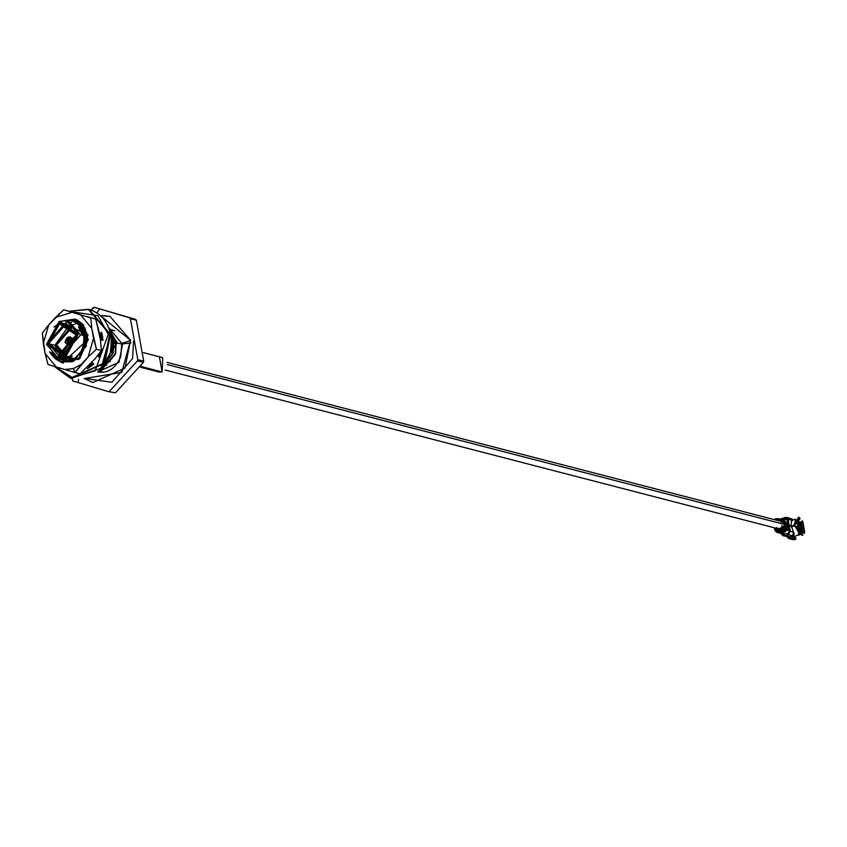 <?xml version="1.0" encoding="UTF-8"?>
<svg xmlns="http://www.w3.org/2000/svg" width="847" height="847" viewBox="0 0 847 847"><rect width="100%" height="100%" fill="white"/><g stroke="black" fill="none" stroke-linecap="round" stroke-linejoin="round"><path stroke-width="1.27" d="M786.842 529.47L788.716 529.714L786.874 529.153M788.059 526.061L787.382 525.892L788.059 526.061M787.308 525.362L787.869 525.045M784.841 524.505L782.734 521.816L784.841 524.505L167.314 364.602L784.841 524.505L783.771 528.274L784.841 524.505M780.055 529.216L778.774 528.168M787.329 525.5L785.847 523.414L787.329 525.5L784.894 524.875L787.329 525.5L786.799 528.115L787.329 525.5M111.995 337.784L111.042 337.635L111.995 337.784M104.096 364.464L105.536 364.951L104.096 364.464M105.949 365.046L106.701 365.173L105.949 365.046M110.131 361.605L109.019 361.785M140.358 367.217L159.003 372.045L162.137 371.949L162.73 357.656L143.482 352.67M159.585 357.752L162.137 371.949L140.92 366.455L156.303 370.435M82.964 335.454L78.972 327.037M57.532 357.349L72.291 356.1L68.258 358.101L60.306 358.355L68.258 358.101L72.291 356.1L59.544 358.143M66.532 359.329L61.492 358.62L66.532 359.329M79.629 326.127L85.409 336.09L81.428 327.673L78.877 325.269L81.428 327.673L85.409 336.09L84.679 345.745L85.007 335.984L79.629 326.127M61.693 358.652L62.71 358.969L61.693 358.652M77.31 323.776L84.319 329.282L77.31 323.776M85.536 331.251L87.463 336.619L85.536 331.251M87.04 333.792L84.721 329.388L87.04 333.792M83.641 328.043L77.215 323.692L83.641 328.043M85.081 345.851L85.409 336.09L85.081 345.851M65.018 359.319L64.054 358.821L65.018 359.319M77.183 323.67L78.125 323.882M78.527 323.988L77.289 323.723M64.277 358.81L65.23 359.329L64.277 358.81M80.984 324.623L79.745 324.359M79.533 324.327L78.475 324.2M70.597 360.822L71.317 361.118L70.597 360.822M71.635 360.716L72.598 361.235L71.635 360.716M80.285 326.466L81.45 326.211L80.285 326.466M82.445 326.222L81.852 326.317M81.63 326.36L80.465 326.635L81.63 326.36M83.302 326.963L83.906 326.847M100.264 335.063L102.138 340.208L100.264 335.063M102.519 340.198L100.422 334.713L102.519 340.198M82.614 327.365L81.481 327.747L82.614 327.365M73.424 359.435L74.176 360.197L73.424 359.435M102.021 349.536L99.321 356.058L102.021 349.536M75.362 359.848L74.769 359.16M82.307 328.805L83.535 328.276L82.307 328.805M84.944 328.043L84.149 328.308M83.694 328.477L82.466 329.028L83.694 328.477M92.016 363.162L92.588 362.887L92.016 363.162M84.753 329.441L85.473 329.123L84.753 329.441M85.579 329.356L84.922 329.663L85.579 329.356M84.584 329.843L83.991 330.161L84.584 329.843M111.201 340.092L112.407 343.077L111.148 339.054L112.407 343.077L111.677 352.733L112.005 342.971L111.201 340.092M110.788 335.581L111.317 336.28L110.788 335.581M112.535 338.239L114.451 343.607L112.535 338.239M114.758 343.681L111.719 336.386L114.758 343.681M112.079 352.839L112.407 343.077L112.079 352.839M69.835 320.325L73.361 319.7L82.064 325.333L86.627 334.999L86.214 346.232L72.429 361.785L62.202 361.754L72.429 361.785L86.214 346.232L86.627 334.999L81.651 325.227L72.958 319.594L81.651 325.227L86.214 334.893L82.064 325.333L73.361 319.7L66.49 321.172M75.404 320.23L81.788 323.565L75.129 320.293M81.016 322.771L75.817 320.335L81.016 322.771M99.893 335.052L101.185 340.219L99.893 335.052M101.598 333.951L102.656 336.534M102.265 334.597L101.873 333.771M110.713 335.168L113.625 341.997L110.576 334.374L113.625 341.997L112.799 353.125L101.746 367.524L112.799 353.125L113.212 341.892L110.713 335.168M109.962 331.622L116.071 342.633L111.518 332.956L109.866 331.241L111.518 332.956L116.071 342.633L115.256 353.76L101.471 369.303L99.66 369.79L101.471 369.303L115.256 353.76L115.668 342.527L111.105 332.85M68.215 321.669L80.645 334.988L58.898 357.646M53.996 327.111L59.576 322.94M57.67 357.381L60.095 358.016L80.645 334.988L83.662 334.671C81.397 325.947 76.23 321.098 68.162 320.134L64.87 320.918L68.162 320.134C76.23 321.098 81.397 325.947 83.662 334.671L80.645 334.988L69.443 321.924L67.019 321.299L78.22 334.364L57.67 357.381L46.479 344.327L67.019 321.299M72.291 356.1C63.229 362.315 55.658 360.896 49.581 351.823L65.579 361.955C78.845 359.012 84.869 349.917 83.662 334.671C84.869 349.917 78.845 359.012 65.579 361.955L60.179 361.256L49.581 351.823C55.658 360.896 63.229 362.315 72.291 356.1M99.427 370.012L101.884 369.408L115.668 353.866L116.071 342.633L115.668 353.866L101.884 369.408L99.427 370.012M109.57 330.235L117.193 342.919L121.979 344.157L117.193 342.919L99.215 370.224L117.193 342.919L109.57 330.235M109.21 329.134L114.663 330.785L109.157 328.964M98.231 371.134L103.937 372.214M101.291 368.053L113.212 353.231L113.625 341.997L113.212 353.231L101.291 368.053M111.137 343.988L110.343 352.49L106.299 360.854L110.343 352.49L111.137 343.988M105.187 362.781L110.756 352.596L111.169 341.362L110.756 352.596L105.187 362.781M89.888 367.238L88.893 367.418M88.935 367.566L89.496 367.492M89.2 366.126L93.615 363.998L88.639 366.296M88.691 366.507L93.223 364.602L88.691 366.507M98.972 354.173L98.411 355.285M92.281 362.558L90.417 363.829L92.281 362.558M70.174 360.981L70.873 361.722M89.793 364.496L92.514 362.802L89.793 364.496M98.728 355.56L100.052 352.733L98.728 355.56M101.587 340.208L101.354 338.811L101.587 340.208M68.766 361.425L69.306 361.913M86.214 334.893L85.801 346.127L72.027 361.68L62 361.711L72.027 361.68L85.801 346.127L86.214 334.893M54.494 356.428L54.07 355.888L54.494 356.428M50.439 352.839L51.699 354.893L50.439 352.839M60.91 361.468L65.579 361.955L60.91 361.468M100.518 368.381L112.418 357.783L101.174 368.18M82.328 326.074L81.672 326.169M72.747 360.631L73.403 361.076M71.423 360.727L72.376 361.224M62.752 358.779L63.747 359.181M82.551 335.348L78.559 326.931M63.949 359.213L62.974 358.789M72.217 361.425L71.519 361.193M73.573 361.023L72.98 360.61M83.43 327.143L84.086 326.995M83.938 328.382L84.88 328.054M91.878 365.766L90.777 365.809M75.267 323.988L64.414 327.662M110.565 334.279L113.297 339.033M137.796 359.679L130.417 318.705L129.707 317.847L94.377 307.292L93.318 307.62L91.063 310.087L94.377 307.292L135.626 319.383L94.377 307.292L135.626 319.383L136.335 320.24L130.417 318.705L137.796 359.679L143.715 361.214L136.335 320.24L143.715 361.214L143.365 362.41L137.447 360.875L137.796 359.679L137.447 360.875L109.496 391.293L137.447 360.875L143.365 362.41L115.414 392.817L143.365 362.41L143.715 361.214L137.796 359.679M72.111 378.63L73.107 381.065L108.437 391.621L115.414 392.817L108.437 391.621L73.107 381.065L72.397 380.197M100.539 315.709L130.544 340.314L121.746 372.415L84.266 378.535L92.831 382.569L124.975 368.085L130.544 340.314L109.983 316.344L100.539 315.709M77.278 334.459L58.919 322.114L46.723 344.041L65.081 356.386L77.278 334.459L65.081 356.386L46.723 344.041L58.919 322.114L77.278 334.459L78.22 334.364L59.142 321.542L46.479 344.327L65.547 357.138L78.22 334.364L77.278 334.459M47.58 343.776L59.089 323.088L76.421 334.724L64.912 355.422L47.58 343.776L64.912 355.422L76.421 334.724L59.089 323.088L47.58 343.776L48.523 343.681L58.284 355.052L76.166 334.999L66.415 323.628L48.523 343.681L54.854 345.311L69.465 324.888L54.854 345.311L48.523 343.681L59.555 323.84L76.166 334.999L65.134 354.84L48.523 343.681L47.58 343.776M78.485 379.265L78.316 381.732M96.95 312.977L99.237 309.155M108.437 391.621L115.414 392.817L108.437 391.621M130.417 318.705L136.335 320.24L135.626 319.383L129.707 317.847L130.417 318.705M61.556 355.433L54.854 345.311L61.556 355.433M55.891 344.994L71.349 326.222L55.891 344.994L63.853 355.179L55.891 344.994L56.834 344.888L55.891 344.994M112.979 340.843L113.604 341.923M102.349 335.708L101.068 335.941M83.154 329.949L84.425 329.504M69.369 322.993L70.449 322.696M71.18 322.495L71.709 322.358M67.516 322.188L68.734 321.86M72.313 320.949L75.034 320.314M74.483 320.865L73.287 321.32M73.35 319.7L71.095 320.59M65.134 354.84L56.728 344.867L72.302 327.143L56.728 344.867L65.134 354.84M84.118 337.995L85.335 338.313L84.118 337.995M85.748 338.419L86.659 338.652L85.748 338.419M87.061 338.758L87.654 338.916L87.061 338.758M111.603 345.11L112.333 345.301L111.603 345.11M112.746 345.407L113.657 345.65M114.059 345.756L114.79 345.936L114.059 345.756M65.05 342.252C66.701 336.301 69.274 335.497 72.778 339.827C71.127 345.788 68.554 346.592 65.05 342.252L67.781 345.438L72.778 339.827L70.057 336.651L65.05 342.252M112.153 358.345L109.443 361.214M70.809 378.302L104.679 363.342L110.47 334.438L88.247 309.271L69.316 311.251L88.247 309.271L109.644 334.216L108.225 334.364L97.977 315.687L70.301 311.537L97.977 315.687L108.225 334.364L95.171 370.87L72.207 377.497L55.14 366.624L72.207 377.497L95.171 370.87L108.225 334.364L109.644 334.216L103.853 363.119L70.396 378.207L54.155 366.338L70.396 378.207L103.853 363.119L109.644 334.216L110.47 334.438L88.66 309.377M99.321 333.729L101.598 332.246L103.027 340.198L100.486 340.229L103.027 340.198L101.598 332.246L99.321 333.729M101.481 349.197L102.116 349.26L99.11 357L97.68 355.772L99.11 357L102.116 349.26L101.481 349.197M91.931 362.177L93.731 364.115L87.432 368.689L87.125 367.354L87.432 368.689L93.731 364.115L91.931 362.177M88.543 365.862L88.988 367.81L88.543 365.862M98.22 355.115L99.523 356.227L98.22 355.115M102.053 349.536L101.481 349.472L102.053 349.536M102.032 333.665L99.597 335.253L102.032 333.665M110.47 334.438L104.679 363.342L71.222 378.418L101.089 368.276L110.608 334.533C107.791 321.352 100.613 312.998 89.073 309.483L110.47 334.438L110.099 334.851L110.47 334.438M69.306 338.609L67.633 337.455L68.851 344.253C72.027 340.865 71.624 338.599 67.633 337.455L67.591 337.466C64.414 340.854 64.827 343.13 68.819 344.263L67.591 337.466L68.416 338.715L70.153 339.033L68.416 338.715L68.078 343.353L68.84 343.48L68.416 338.715L67.728 338.197L68.819 344.263L67.421 344.327L67.591 337.466M68.543 337.328L67.633 337.455C71.624 338.599 72.027 340.865 68.851 344.253L70.756 344.856L68.851 344.253L69.507 338.419L67.76 338.186L70.005 338.853M70.555 344.983L68.819 344.263L70.555 344.983M71.148 337.889L72.006 337.995M69.263 343.416L68.681 343.533M64.827 369.525L75.044 372.542L73.403 368.53L64.827 369.525L73.403 368.53L81.397 364.326L88.162 356.958L93.551 338.271L91.762 328.35L80.592 314.862L72.037 312.31L55.468 317.509L48.703 324.867L43.313 343.564L45.092 353.474L56.273 366.973L64.827 369.525L47.993 364.454L45.092 353.474L42.35 333.083L48.703 324.867L63.758 309.79L90.798 317.879L91.762 328.35L96.452 349.25L88.162 356.958L75.044 372.542L80.02 373.823L95.076 358.757L80.02 373.823L64.827 369.525M73.88 321.595L74.917 321.542M74.176 320.981L75.944 321.246L74.176 320.981M84.869 327.905L79.554 322.887L84.869 327.905M78.559 322.326L71.296 320.515L78.559 322.326M56.813 357.127L60.232 359.806M78.856 358.133L87.548 337.36L78.856 358.133M74.42 360.695L66.49 361.87M52.196 351.336L53.043 353.284M54.96 356.365L57.543 359.086L54.96 356.365M61.704 361.658L79.777 358.302L88.384 339.096L78.718 359.488L54.716 358.355L62.498 362.992L88.384 339.096L79.777 358.302L61.704 361.658M52.747 356.015L51.392 353.845L52.747 356.015M50.852 353.294L51.858 355.073L50.852 353.294M53.266 357.063L79.862 358.652L88.046 334.756L59.078 321.564L88.046 334.756L79.862 358.652L53.266 357.063M59.809 321.341L76.823 319.7L87.548 337.36L76.823 319.7L59.809 321.341M78.951 314.099L63.758 309.79L78.951 314.099M98.676 330.139L100.465 340.06L95.785 319.171L87.506 316.651L95.785 319.171L98.676 330.139M95.076 358.757L101.428 350.542L96.452 349.25L101.428 350.542L100.465 340.06L101.428 350.542L95.076 358.757M83.917 325.184L76.823 319.7M62.932 363.098L57.088 359.954L63.154 363.162M54.801 357.678L53.043 355.211L54.801 357.678M63.112 320.865L75.214 319.086L63.112 320.865M47.993 364.454L56.273 366.973L45.092 353.474L47.993 364.454M73.403 368.53L75.044 372.542L81.397 364.326L73.403 368.53M96.452 349.25L93.551 338.271L88.162 356.958L96.452 349.25M90.798 317.879L80.592 314.862L91.762 328.35L90.798 317.879M63.758 309.79L55.468 317.509L72.037 312.31L63.758 309.79M42.35 333.083L43.313 343.564L48.703 324.867L42.35 333.083M108.998 327.98L121.841 343.353L130.586 340.547L121.841 343.353L122.635 343.882L130.914 342.961M121.841 343.353L120.645 356.979C115.287 368.72 107.611 373.696 97.627 371.907L118.94 362.304L122.635 343.882M799.716 522.101L799.039 521.763L797.535 523.012L798.192 528.676L797.535 523.012L801.675 524.886L800.659 530.762L798.234 528.761L800.659 530.762L801.675 524.886L797.715 522.991L798.721 528.549L800.754 530.593L798.721 528.549L797.715 522.991L796.508 523.33L798.488 521.752M798.382 523.15L799.504 529.089L798.382 522.821L800.426 523.351L801.548 529.619L799.409 528.877M796.699 523.192L797.535 522.927L796.699 523.192M799.494 523.7L800.193 523.488L798.425 523.033L800.426 523.351L799.801 523.785L801.315 529.375L800.277 523.637L799.494 523.7M801.273 529.491L800.426 523.351L798.382 522.821M799.504 529.089L798.425 522.959M800.267 524.632L798.912 525.691L800.309 524.409L798.933 523.562L800.267 524.632M799.6 528.147L800.944 528.401L799.6 528.147M800.891 528.93L799.261 528.846L800.944 528.401L799.261 528.846L800.383 529.11M799.356 528.126L799.854 528.655L799.356 528.126M782.564 527.66L782.787 526.58L782.639 527.607L782.025 527.459L781.834 525.511L782.025 527.459L780.828 527.713L782.639 527.607L782.056 529.65L782.607 529.862L782.056 529.65L782.649 526.781L783.761 527.903L782.427 530.794L780.86 531.81L782.427 530.794L780.701 530.349L778.319 531.895L780.701 530.349L780.161 529.153L777.779 530.698L778.319 531.895L783.179 532.53L783.147 533.144L785.529 531.598L783.147 533.144L783.39 532.594L782.469 532.837M785.413 528.401L784.904 530.381L785.455 530.603L784.904 530.381L785.296 527.872L785.995 528.486L785.635 527.321L786.863 528.708L786.715 527.236L785.158 526.834L786.715 527.236L786.863 528.708L785.529 531.598L783.973 531.196L785.497 527.522L785.942 527.893L785.455 527.522M782.85 535.632L788.959 536.998L782.85 535.632L781.093 533.779L782.279 533.409L783.517 534.425L782.279 533.409L781.093 533.779L782.85 535.632L783.517 534.425L788.123 533.398L783.517 534.425L782.85 535.632L784.671 535.886L788.356 534.732L792.453 535.791L793.671 532.202L792.453 535.791L788.356 534.732L784.671 535.886L788.959 536.998L791.934 536.066L788.959 536.998L786.768 536.426M781.792 519.889L785.476 518.735L786.905 519.687L787.943 525.436L789.129 525.066L788.102 519.317L785.243 517.401L780.013 519.857L781.559 518.555L786.418 517.358L788.102 519.317L789.002 526.008L789.129 525.066L787.943 525.436L786.905 519.687L785.476 518.735L781.792 519.889M786.101 528.581L786.143 527.692M784.83 526.368L785.307 528.306L785.158 526.834L783.951 527.088L785.158 526.834M785.698 526.59L786.715 527.236M784.1 528.56L783.951 527.088L784.1 528.56L783.009 530.275L784.1 528.56M785.762 528.496L784.873 530.307L785.762 528.496L785.455 530.603L785.762 528.496M786.45 528.666L785.561 530.487L786.45 528.666L786.143 530.773L786.45 528.666M777.493 531.016L776.043 529.883L776.657 530.042L775.736 528.136L776.043 529.883L774.857 530.254L774.412 527.797L774.857 530.254L776.043 529.883L777.779 530.698L780.161 529.153L780.701 530.349L782.025 527.459L780.701 530.349L782.427 530.794L783.761 527.903L783.56 525.955L783.761 527.903L782.861 527.173L782.025 529.566L782.914 527.755L782.607 529.862L783.147 527.745L782.607 529.862L782.056 529.65M782.406 532.212L783.973 531.196L781.516 532.477L780.659 532.255L782.406 532.212L781.866 531.027L782.406 532.212M782.046 521.35L781.897 520.789L782.046 521.35M781.474 521.297L780.775 520.503L781.273 522.355L780.775 520.503L778.605 518.713L775.947 518.745L775.873 520.122L778.531 520.09L779.611 520.99L778.531 520.09L775.873 520.122L775.947 518.745L779.822 518.946M780.193 519.275L782.501 520.947L780.331 519.158L782.501 520.947L782.999 522.8L782.501 520.947L781.665 520.831L781.813 521.392L780.172 519.095L781.527 521.212M781.326 520.746L779.854 518.957M784.894 522.091L784.746 521.53L784.894 522.091M784.322 522.038L784.057 521.35L784.428 522.747L783.263 523.234L785.984 523.15L784.428 522.747L784.057 521.35L782.903 521.89L784.057 521.35L781.59 519.56L783.03 519.836L784.322 522.038L783.02 519.825L784.174 521.477M785.582 522.271L785.434 521.71L785.582 522.271M785.222 523.954L785.984 523.15L785.222 523.954M784.364 523.732L784.428 522.747M785.614 521.752L785.984 523.15L785.614 521.752L785.349 522.303L783.708 520.005L785.614 521.752L783.433 519.963L785.614 521.752M778.509 520.566L780.256 520.545L778.245 520.661M779.102 520.884L780.055 520.969L779.102 520.884M779.06 520.227L778.531 520.09L779.06 520.227M791.511 520.111L792.125 520.27L791.511 520.111M792.464 520.354L792.22 519.02L790.886 518.671L792.22 519.02L792.464 520.354M789.055 537.199L788.218 536.215L789.648 537.178L790.833 536.807L791.077 538.141L795.82 539.02L795.577 537.686L791.776 536.702L792.019 538.036L791.776 536.702L795.577 537.686L795.577 539.295L792.496 539.37L795.577 539.295M786.577 519.01L785.476 518.735L786.577 519.01L783.644 519.942M795.82 539.02L791.077 538.141L790.833 536.807L791.776 536.702L789.648 537.178M787.032 536.585L789.891 538.512L791.077 538.141L789.891 538.512L794.38 539.677L788.705 538.544L787.096 536.86M788.356 534.732L788.123 533.398L788.356 534.732L790.262 531.313L789.065 531.694L788.123 533.398L789.065 531.694L788.038 525.945L789.224 525.574L788.853 525.182L791.246 526.093L793.671 532.202L790.262 531.313L788.356 534.732M790.685 536.85L789.986 536.67L790.685 536.85M783.93 533.832L782.469 533.451L783.93 533.832M783.517 534.425L784.438 534.552M776.657 530.042L776.688 527.565L777.123 529.989L776.858 527.607L777.228 530.106L778.584 530.656L776.657 530.042L777.197 530.9L776.657 530.042M777.355 530.222L778.181 530.434L777.355 530.222M779.304 529.703L779.187 529.036L779.304 529.703M780.595 533.261L782.459 532.964L780.256 533.165L781.792 532.668M781.77 532.795L777.652 532.509L778.944 531.927M780.976 531.281L781.516 532.477L780.976 531.281M777.408 532.424L779.992 533.112L782.056 532.488M776.847 532.265L778.922 532.054L776.53 532.212L774.857 530.254L778.319 531.895L777.779 530.698M778.922 532.054L776.53 532.212M783.231 532.562L780.246 533.165M781.749 533.292L782.819 532.932L781.749 533.292M780.934 533.335L783.147 533.144L781.368 533.462M775.947 518.745L774.179 519.592L775.947 518.745M784.068 520.28L785.201 521.741L784.068 520.28M783.39 520.1L784.513 521.572L783.39 520.1M781.802 520.937L782.893 521.837L781.802 520.937M781.876 519.56L784.227 521.392M782.501 521.466L782.946 522.048M783.009 521.964L782.48 521.286L783.009 521.964M780.542 519.359L781.665 520.831L780.542 519.359M778.605 518.713L781.379 520.661M781.887 530L782.639 527.607M780.828 527.713L780.161 529.153L780.828 527.713M784.735 530.741L785.307 528.306L783.973 531.196L785.529 531.598L786.683 528.655L786.143 530.773L786.164 528.528L785.455 530.603L784.904 530.381M790.897 525.934L789.129 525.066L790.897 525.934M791.511 520.206L791.162 525.595L791.511 520.206L788.102 519.317L791.511 520.206L789.33 518.459M786.069 518.713L785.476 518.735M788.261 525.362L788.038 525.945L788.261 525.362M788.038 525.945L789.065 531.694L790.262 531.313L789.224 525.574L788.038 525.945M790.262 531.313L793.671 532.202L791.246 526.093L789.224 525.574L790.262 531.313M785.942 523.467L787.498 522.98L785.942 523.467M795.164 523.69L795.195 522.08L795.164 523.69L795.217 522.98L796.529 522.938L799.335 518.353L798.499 517.21L795.217 522.98L798.499 517.21L799.737 517.813L798.499 517.21L799.97 518.608L799.737 517.813L799.97 518.608L799.335 518.353L796.529 522.938L799.843 519.126L797.969 519.296L796.868 523.065L793.883 525.881L791.172 526.347L793.205 525.68L795.164 523.69L795.428 519.804L794.74 523.817L793.512 525.161L794.274 525.331L795.111 524.24L794.391 523.986L796.868 523.065L795.217 522.98L795.164 523.69M801.971 532.985L797.048 526.315L795.725 526.199L801.728 535.145L795.725 526.199L797.048 526.315L802.353 533.049M795.608 526.506L798.414 532.35L795.608 526.506L794.274 526.082L791.299 527.014L794.274 526.082L795.164 526.527L799.917 534.076L795.608 526.506M792.072 520.513L791.426 521.487L792.072 520.513L791.511 520.28L792.072 520.513M794.962 526.262L794.274 526.082L794.962 526.262M799.854 532.403L802.353 531.111L802.225 526.707L802.353 531.111L804.385 530.878L804.555 533.345L803.369 532.075L801.993 532.996L803.369 532.075L804.555 533.345L802.278 520.714L804.555 533.345L802.924 521.985L804.65 531.577L802.892 522.62L804.385 530.878L799.854 532.403M801.548 524.537L800.934 523.224L801.548 524.537M797.482 522.864L796.561 521.805L797.482 522.864L798.403 521.9L797.165 520.587L798.086 521.646L797.482 522.864M796.604 521.392L798.435 520.365L797.366 520.122L798.435 520.365L799.843 519.126L796.604 521.392M798.816 521.985L801.58 522.112L802.278 520.714L802.892 522.62L800.934 523.224L802.892 522.62L802.278 520.714L801.58 522.112L798.816 521.985M799.632 534.69L801.23 534.235L799.695 534.637M793.427 532.498L794.486 533.917L793.734 534.15L794.486 533.917L793.427 532.498M792.665 535.664L794.55 536.32L792.654 536.839L791.236 536.225M802.861 535.156L801.728 535.145L802.861 535.156L802.681 533.684L802.861 535.156M784.333 534.584L783.655 532.816L784.333 534.584M787.731 524.272L787.075 524.484L787.731 524.272M788.726 529.788L786.524 530.476M791.871 526.527L793.766 525.934L791.871 526.527M793.766 525.934L794.274 525.331L793.512 525.161L793.014 525.775L793.766 525.934M792.845 536.447L791.543 535.791L792.845 536.447M791.257 536.331L792.908 536.807L794.158 535.77L793.247 536.31L794.55 536.32L792.877 535.664L793.946 535.431L792.898 535.706M799.134 534.171L798.16 534.055M787.805 524.664L786.937 524.441M781.008 521.36L167.092 362.389M780.013 529.248L165.123 370.023M82.625 329.811L81.884 329.621L82.625 329.811M78.21 358.228L76.537 357.794L78.21 358.228M83.038 329.917L84.816 330.372M100.751 334.501L102 334.83M54.06 366.306L71.222 378.418M69.242 311.23L89.073 309.483M68.829 337.36L71.847 337.794M67.051 344.221L69.899 345.301M133.53 341.246L132.619 358.514L111.92 382.272L84.636 378.45M100.814 315.963L105.97 315.645M799.706 531.238L801.262 530.751C803.475 529.068 802.533 526.072 798.435 521.763L796.879 522.25M799.504 528.983L801.347 529.491M798.668 527.596L800.394 528.041M777.144 532.371L779.695 531.651M782.12 529.724L782.596 527.035M781.781 521.667L780.182 519.095M783.052 519.783L785.084 522.144M792.316 519.084L792.559 520.418M795.915 539.084L795.672 537.75M788.705 538.544L793.205 539.708M777.917 530.773L776.879 527.628M782.48 532.964L780.68 533.292M782.924 522.038L782.49 521.456M785.508 528.359L784.968 530.466M786.185 528.539L785.656 530.635M786.418 517.358L790.304 518.364M795.619 519.169L791.754 520.386M800.775 534.383L792.263 537.051M788.716 529.756L786.545 530.434M792.559 535.728L794.37 535.971"/></g></svg>
